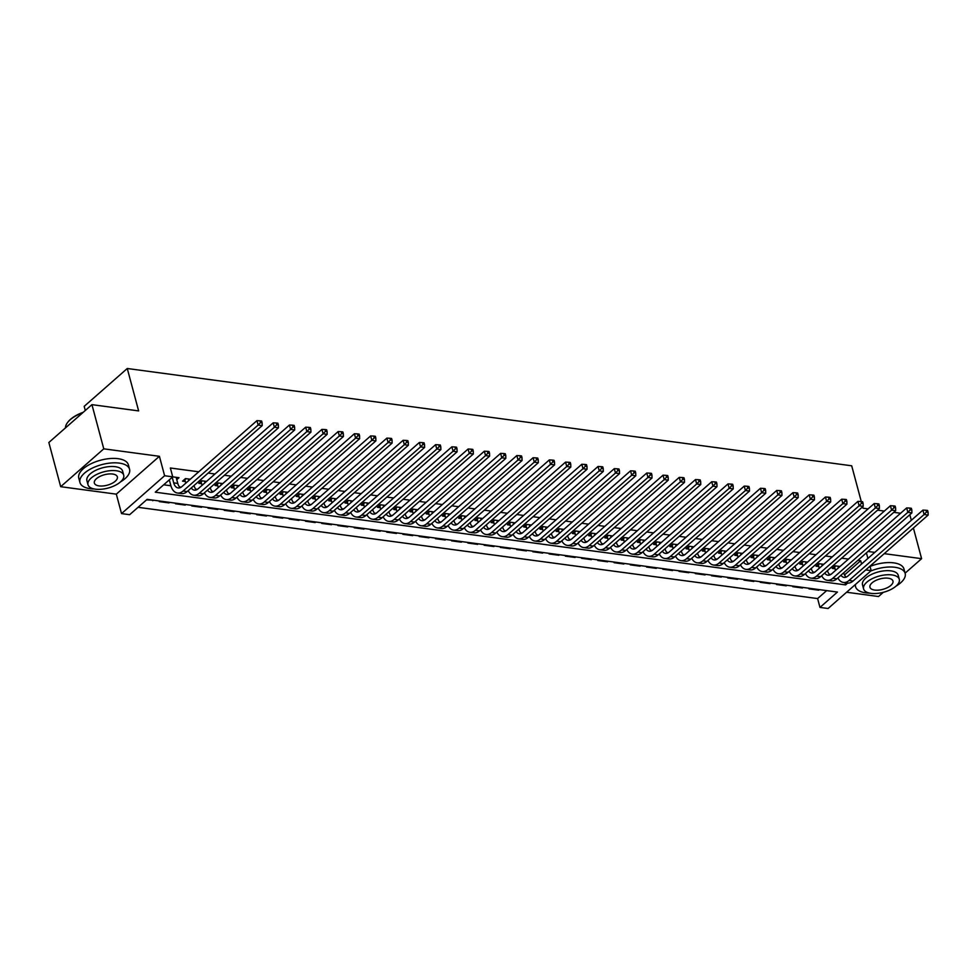 <?xml version="1.0" encoding="UTF-8"?>
<svg xmlns="http://www.w3.org/2000/svg" width="977" height="977" viewBox="0 0 977 977"><rect width="100%" height="100%" fill="white"/><g stroke="black" fill="none" stroke-linecap="round" stroke-linejoin="round"><path stroke-width="1.47" d="M865.732 569.909L871.179 570.641L828.093 608.5L819.972 607.413L837.436 592.062L147.124 499.345L129.648 514.696L121.527 513.597L164.612 475.738L172.734 476.837L155.27 492.188L845.593 584.905L847.706 583.049M116.324 494.154L159.41 456.308L103.77 448.834L91.936 404.649L48.85 442.496L60.684 486.693L116.324 494.154L121.527 513.597M85.292 410.487L84.181 406.359L127.266 368.5L851.7 465.797L861.287 501.567M846.595 592.245L878.518 596.532L883.306 592.331M138.062 507.307L817.602 598.571L819.972 607.413M103.77 448.834L60.684 486.693M905.093 573.181L921.604 558.673L884.234 553.654M909.819 514.72L911.321 520.289M913.397 528.032L921.604 558.673M176.764 479.658L178.986 477.704L172.709 476.861M190.295 479.231L185.483 478.583L182.565 481.136L185.41 481.514M206.538 481.405L201.726 480.757L198.807 483.322L201.653 483.7M222.78 483.591L217.969 482.943L215.05 485.496L217.895 485.887M239.023 485.764L234.211 485.129L231.293 487.682L234.138 488.06M255.266 487.95L250.454 487.303L247.535 489.868L250.381 490.246M271.508 490.136L266.697 489.489L263.778 492.042L266.623 492.432M287.751 492.31L282.939 491.663L280.02 494.228L282.866 494.606M303.994 494.496L299.182 493.849L296.263 496.414L299.109 496.792M320.236 496.682L315.424 496.035L312.506 498.588L315.351 498.966M336.479 498.856L331.667 498.209L328.748 500.774L331.594 501.152M352.721 501.042L347.91 500.395L344.991 502.947L347.836 503.338M368.964 503.228L364.152 502.581L361.234 505.133L364.079 505.512M385.207 505.402L380.395 504.755L377.476 507.319L380.322 507.698M401.449 507.588L396.638 506.941L393.719 509.493L396.564 509.884M417.692 509.774L412.88 509.127L409.961 511.679L412.807 512.058M433.935 511.948L429.123 511.301L426.204 513.865L429.05 514.244M450.177 514.134L445.365 513.487L442.459 516.039L445.292 516.43M466.42 516.308L461.608 515.673L458.702 518.225L461.535 518.604M482.662 518.494L477.851 517.847L474.944 520.411L477.777 520.79M498.905 520.68L494.093 520.033L491.187 522.585L494.02 522.976M515.148 522.854L510.336 522.207L507.429 524.771L510.263 525.15M531.39 525.04L526.579 524.393L523.672 526.957L526.505 527.336M547.633 527.226L542.821 526.579L539.915 529.131L542.748 529.51M563.876 529.4L559.064 528.752L556.157 531.317L558.991 531.696M580.118 531.586L575.306 530.938L572.4 533.491L575.233 533.882M596.361 533.772L591.549 533.124L588.642 535.677L591.476 536.055M612.603 535.946L607.792 535.298L604.885 537.863L607.718 538.242M628.846 538.132L624.034 537.484L621.128 540.037L623.961 540.428M645.089 540.318L640.277 539.67L637.37 542.223L640.216 542.601M661.331 542.491L656.52 541.844L653.613 544.409L656.459 544.787M677.574 544.678L672.762 544.03L669.856 546.583L672.701 546.973M693.817 546.851L689.005 546.204L686.098 548.769L688.944 549.147M710.059 549.037L705.247 548.39L702.341 550.955L705.186 551.333M726.302 551.223L721.49 550.576L718.583 553.129L721.429 553.507M742.544 553.397L737.733 552.75L734.826 555.315L737.672 555.693M758.787 555.583L753.975 554.936L751.069 557.488L753.914 557.879M775.03 557.769L770.218 557.122L767.311 559.674L770.157 560.053M791.272 559.943L786.461 559.296L783.554 561.86L786.4 562.239M807.515 562.129L802.703 561.482L799.797 564.034L802.642 564.425M823.77 564.315L818.946 563.668L816.039 566.22L818.885 566.599M818.567 589.534L818.738 590.181L808.993 588.862L809.603 588.325M802.325 587.348L802.496 587.995L792.75 586.688L793.361 586.139M786.082 585.162L786.253 585.809L776.507 584.502L777.118 583.965M769.839 582.988L770.01 583.635L760.265 582.316L760.875 581.779M753.597 580.802L753.768 581.449L744.022 580.143L744.633 579.605M737.354 578.616L737.525 579.263L727.78 577.957L728.39 577.419M721.111 576.442L721.282 577.089L711.537 575.783L712.148 575.233M704.869 574.256L705.04 574.903L695.294 573.597L695.905 573.059M688.626 572.082L688.797 572.717L679.052 571.411L679.662 570.873M672.384 569.896L672.555 570.544L662.809 569.237L663.42 568.687M656.141 567.71L656.312 568.358L646.566 567.051L647.177 566.513M639.898 565.536L640.069 566.172L630.324 564.865L630.934 564.327M623.656 563.35L623.827 563.998L614.081 562.691L614.692 562.141M607.413 561.164L607.584 561.812L597.839 560.505L598.449 559.968M591.17 558.991L591.341 559.638L581.596 558.319L582.207 557.782M574.928 556.805L575.099 557.452L565.353 556.145L565.964 555.608M558.685 554.618L558.856 555.266L549.111 553.959L549.721 553.422M542.443 552.445L542.614 553.092L532.868 551.773L533.479 551.236M526.2 550.259L526.371 550.906L516.625 549.599L517.236 549.062M509.957 548.073L510.128 548.72L500.383 547.413L500.993 546.876M493.715 545.899L493.886 546.546L484.14 545.239L484.751 544.69M477.472 543.713L477.643 544.36L467.898 543.053L468.508 542.516M461.217 541.539L461.4 542.174L451.655 540.867L452.266 540.33M444.975 539.353L445.158 540L435.412 538.693L436.023 538.144M428.732 537.167L428.915 537.814L419.17 536.507L419.78 535.97M412.489 534.993L412.673 535.64L402.927 534.321L403.538 533.784M396.247 532.807L396.43 533.454L386.684 532.147L387.295 531.598M380.004 530.621L380.187 531.268L370.442 529.961L371.052 529.424M363.762 528.447L363.945 529.094L354.199 527.775L354.81 527.238M347.519 526.261L347.702 526.908L337.944 525.602L338.567 525.064M331.276 524.075L331.447 524.722L321.702 523.416L322.325 522.878M315.034 521.901L315.205 522.548L305.459 521.23L306.082 520.692M298.791 519.715L298.962 520.362L289.216 519.056L289.839 518.518M282.548 517.541L282.719 518.176L272.974 516.87L273.597 516.332M266.306 515.355L266.477 516.003L256.731 514.696L257.354 514.146M250.063 513.169L250.234 513.817L240.489 512.51L241.111 511.972M233.821 510.995L233.991 511.63L224.246 510.324L224.869 509.786M217.578 508.809L217.749 509.457L208.003 508.15L208.626 507.6M201.335 506.623L201.506 507.271L191.761 505.964L192.384 505.427M185.093 504.45L185.264 505.097L175.518 503.778L176.141 503.24M168.85 502.263L169.021 502.911L159.275 501.604L159.898 501.067M817.602 598.571L826.664 590.621M819.349 589.632L818.738 590.181M803.106 587.458L802.496 587.995M786.864 585.272L786.253 585.809M770.621 583.086L770.01 583.635M754.378 580.912L753.768 581.449M738.136 578.726L737.525 579.263M721.893 576.54L721.282 577.089M705.65 574.366L705.04 574.903M689.408 572.18L688.797 572.717M673.165 570.006L672.555 570.544M656.923 567.82L656.312 568.358M640.68 565.634L640.069 566.172M624.437 563.46L623.827 563.998M608.195 561.274L607.584 561.812M591.952 559.088L591.341 559.638M575.709 556.914L575.099 557.452M559.467 554.728L558.856 555.266M543.224 552.542L542.614 553.092M526.982 550.369L526.371 550.906M510.739 548.182L510.128 548.72M494.496 546.009L493.886 546.546M478.254 543.823L477.643 544.36M462.011 541.637L461.4 542.174M445.768 539.463L445.158 540M429.526 537.277L428.915 537.814M413.283 535.091L412.673 535.64M397.041 532.917L396.43 533.454M380.798 530.731L380.187 531.268M364.555 528.545L363.945 529.094M348.313 526.371L347.702 526.908M332.07 524.185L331.447 524.722M315.827 521.999L315.205 522.548M299.585 519.825L298.962 520.362M283.342 517.639L282.719 518.176M267.1 515.465L266.477 516.003M250.857 513.279L250.234 513.817M234.614 511.093L233.991 511.63M218.372 508.919L217.749 509.457M202.129 506.733L201.506 507.271M185.886 504.547L185.264 505.097M169.644 502.373L169.021 502.911M153.401 500.187L146.501 499.882M844.519 574.928L860.688 560.713L857.904 560.346M848.451 559.076L841.661 558.16M832.209 556.89L825.418 555.974M815.966 554.704L809.164 553.8M799.723 552.53L792.921 551.614M783.481 550.344L776.678 549.428M767.238 548.17L760.436 547.254M750.995 545.984L744.193 545.068M734.753 543.798L727.95 542.894M718.51 541.624L711.708 540.708M702.268 539.438L695.465 538.522M686.025 537.252L679.223 536.349M669.782 535.078L662.98 534.163M653.54 532.892L646.737 531.976M637.297 530.706L630.495 529.803M621.042 528.533L614.252 527.617M604.8 526.347L598.009 525.431M588.557 524.173L581.767 523.257M572.314 521.987L565.524 521.071M556.072 519.801L549.282 518.897M539.829 517.627L533.039 516.711M523.587 515.441L516.796 514.525M507.344 513.255L500.554 512.351M491.101 511.081L484.311 510.165M474.859 508.895L468.068 507.979M458.616 506.709L451.826 505.805M442.373 504.535L435.583 503.619M426.131 502.349L419.341 501.433M409.888 500.163L403.098 499.259M393.646 497.989L386.855 497.073M377.403 495.803L370.613 494.887M361.16 493.629L354.37 492.713M344.918 491.443L338.127 490.527M328.675 489.257L321.885 488.353M312.432 487.083L305.642 486.167M296.19 484.897L289.4 483.981M279.947 482.711L273.157 481.808M263.705 480.537L256.914 479.622M247.462 478.351L240.672 477.435M231.219 476.165L224.429 475.262M214.977 473.992L208.186 473.076M198.734 471.806L170.364 467.995L172.734 476.837M163.684 484.787L170.89 485.764M179.524 486.925L181.185 487.144M195.766 489.098L197.427 489.33M212.009 491.284L213.682 491.504M228.252 493.47L229.925 493.69M244.494 495.644L246.167 495.876M260.737 497.83L262.41 498.05M276.98 500.016L278.653 500.236M293.222 502.19L294.895 502.422M309.465 504.376L311.138 504.596M325.707 506.55L327.38 506.782M341.95 508.736L343.623 508.956M358.193 510.922L359.866 511.142M374.435 513.096L376.108 513.328M390.678 515.282L392.351 515.502M406.92 517.468L408.594 517.688M423.163 519.642L424.836 519.874M439.406 521.828L441.079 522.048M455.648 524.014L457.321 524.234M471.891 526.188L473.564 526.42M488.134 528.374L489.807 528.594M504.376 530.548L506.049 530.78M520.619 532.734L522.292 532.953M536.861 534.92L538.535 535.14M553.104 537.094L554.777 537.326M569.347 539.28L571.02 539.499M585.589 541.466L587.262 541.685M601.832 543.639L603.505 543.871M618.075 545.825L619.748 546.045M634.317 548.012L635.99 548.231M650.56 550.185L652.233 550.417M666.803 552.371L668.476 552.591M683.045 554.557L684.718 554.777M699.288 556.731L700.961 556.963M715.53 558.917L717.203 559.137M731.773 561.091L733.446 561.323M748.016 563.277L749.689 563.497M764.258 565.463L765.931 565.683M780.501 567.637L782.174 567.869M796.743 569.823L798.417 570.043M812.986 572.009L814.659 572.229M829.229 574.183L830.902 574.415M840.012 566.489L835.188 565.842L832.282 568.406L835.127 568.785M159.41 456.308L164.612 475.738M860.688 560.713L861.567 563.998M866.416 552.86L867.906 558.429M869.982 566.184L871.179 570.641M874.781 552.384L867.991 551.48M862.679 506.782L863.07 508.211L868.101 508.895M877.554 510.165L884.344 511.081M893.796 512.339L900.586 513.255M91.936 404.649L138.636 410.914L127.266 368.5M844.995 582.683L845.593 584.905M152.607 500.077L152.778 500.725M838.034 566.233L838.474 567.845M843.713 572.803L843.725 572.864A10.271 6.192 -82.4 0 0 846.229 577.089M835.555 570.397L834.382 566.562M840.953 575.233A10.271 6.192 -82.4 0 0 844.128 577.383A10.271 6.192 -82.4 0 0 847.865 576.051L922.911 510.104L925.988 510.263L926.465 512.021L928.089 512.241L927.613 510.482L925.988 510.263M928.089 512.241L928.15 515.062L853.104 581.01A15.4 9.281 97.6 0 1 847.499 583.025L843.444 582.475A15.4 9.281 97.6 0 1 837.9 577.908M928.15 515.062L924.083 514.525L849.037 580.46A15.4 9.281 97.6 0 1 843.444 582.475M926.465 512.021L924.083 514.525L922.911 510.104M835.872 565.939L834.651 567.002M855.437 584.478A25.671 11.663 165 0 0 855.571 586.713A25.671 11.663 165 0 0 865.805 592.856A25.671 11.663 165 0 0 869.762 593.149M896.08 586.09A25.671 11.663 165 0 0 905.166 573.426A25.671 11.663 165 0 0 894.92 567.283A25.671 11.663 165 0 0 870.739 571.032M905.166 573.426L903.981 569.005A25.671 11.663 165 0 0 893.735 562.862A25.671 11.663 165 0 0 870.043 566.416M863.595 588.923L862.508 584.857A18.49 8.39 -15 0 1 871.191 574.574A18.49 8.39 -15 0 1 890.841 570.861A18.49 8.39 -15 0 1 898.217 575.282L899.304 579.349A18.49 8.39 165 0 0 891.94 574.928A18.49 8.39 165 0 0 872.29 578.64A18.49 8.39 165 0 0 863.595 588.923A18.49 8.39 165 0 0 870.971 593.344A18.49 8.39 165 0 0 890.621 589.632A18.49 8.39 165 0 0 899.304 579.349M888.203 578.201A11.907 5.41 165 0 0 875.551 580.594A11.907 5.41 165 0 0 869.945 587.214A11.907 5.41 165 0 0 874.696 590.071A11.907 5.41 165 0 0 887.36 587.678A11.907 5.41 165 0 0 892.966 581.059A11.907 5.41 165 0 0 888.203 578.201M120.489 481.917A25.671 11.663 165 0 0 129.562 469.253A25.671 11.663 165 0 0 119.328 463.11A25.671 11.663 165 0 0 92.033 468.252A25.671 11.663 165 0 0 79.967 482.54A25.671 11.663 165 0 0 90.214 488.683A25.671 11.663 165 0 0 94.171 488.964M129.562 469.253L128.378 464.832A25.671 11.663 165 0 0 118.144 458.689A25.671 11.663 165 0 0 90.849 463.843A25.671 11.663 165 0 0 78.783 478.119L79.967 482.54M88.003 484.751L86.916 480.684A18.49 8.39 -15 0 1 95.599 470.401A18.49 8.39 -15 0 1 115.249 466.688A18.49 8.39 -15 0 1 122.626 471.109L123.713 475.176A18.49 8.39 165 0 0 116.336 470.755A18.49 8.39 165 0 0 96.686 474.456A18.49 8.39 165 0 0 88.003 484.751A18.49 8.39 165 0 0 95.38 489.172A18.49 8.39 165 0 0 115.03 485.459A18.49 8.39 165 0 0 123.713 475.176M112.611 474.028A11.907 5.41 165 0 0 99.947 476.422A11.907 5.41 165 0 0 94.354 483.041A11.907 5.41 165 0 0 99.104 485.899A11.907 5.41 165 0 0 111.769 483.505A11.907 5.41 165 0 0 117.362 476.874A11.907 5.41 165 0 0 112.611 474.028M82.703 412.758A25.671 11.663 165 0 0 67.596 422.491A25.671 11.663 165 0 0 65.483 427.889M67.804 422.223A25.06 11.382 -15 0 1 67.999 421.966A25.06 11.382 -15 0 1 83.24 412.282M821.791 564.047L822.231 565.659M827.47 570.629L827.482 570.69A10.271 6.192 -82.4 0 0 829.986 574.903M819.312 568.223L818.14 564.376M824.71 573.047A10.271 6.192 -82.4 0 0 827.885 575.209A10.271 6.192 -82.4 0 0 831.622 573.865L906.668 507.918L909.746 508.077L910.222 509.847L911.846 510.067L911.37 508.296L909.746 508.077M911.846 510.067L911.907 512.888L836.862 578.824A15.4 9.281 97.6 0 1 831.256 580.839L827.201 580.289A15.4 9.281 97.6 0 1 821.657 575.734M911.907 512.888L907.841 512.339L832.795 578.286A15.4 9.281 97.6 0 1 827.201 580.289M910.222 509.847L907.841 512.339L906.668 507.918M819.63 563.753L818.408 564.828M805.549 561.86L805.988 563.485M811.228 568.443L811.24 568.504A10.271 6.192 -82.4 0 0 813.743 572.717M803.07 566.037L801.897 562.202M808.467 570.861A10.271 6.192 -82.4 0 0 811.643 573.023A10.271 6.192 -82.4 0 0 815.38 571.679L890.426 505.732L893.503 505.891L893.979 507.661L895.604 507.881L895.127 506.11L893.503 505.891M895.604 507.881L895.665 510.702L820.619 576.65A15.4 9.281 97.6 0 1 815.013 578.653L810.959 578.115A15.4 9.281 97.6 0 1 805.414 573.548M895.665 510.702L891.598 510.153L816.552 576.1A15.4 9.281 97.6 0 1 810.959 578.115M893.979 507.661L891.598 510.153L890.426 505.732M803.387 561.567L802.166 562.642M789.306 559.687L789.746 561.299M794.985 566.257L794.997 566.33A10.271 6.192 -82.4 0 0 797.501 570.544M786.827 563.851L785.655 560.016M792.225 568.687A10.271 6.192 -82.4 0 0 795.4 570.837A10.271 6.192 -82.4 0 0 799.125 569.506L874.171 503.558L877.261 503.717L877.737 505.488L879.361 505.695L878.885 503.937L877.261 503.717M879.361 505.695L879.422 508.516L804.376 574.464A15.4 9.281 97.6 0 1 798.771 576.479L794.716 575.929A15.4 9.281 97.6 0 1 789.172 571.362M879.422 508.516L875.355 507.979L800.31 573.914A15.4 9.281 97.6 0 1 794.716 575.929M877.737 505.488L875.355 507.979L874.171 503.558M787.132 559.394L785.923 560.456M773.063 557.501L773.503 559.113M778.742 564.083L778.754 564.144A10.271 6.192 -82.4 0 0 781.258 568.358M770.584 561.677L769.412 557.83M775.982 566.501A10.271 6.192 -82.4 0 0 779.157 568.663A10.271 6.192 -82.4 0 0 782.882 567.319L857.928 501.372L861.018 501.531L861.494 503.302L863.118 503.521L862.642 501.751L861.018 501.531M863.118 503.521L863.179 506.342L788.134 572.278A15.4 9.281 97.6 0 1 782.528 574.293L778.474 573.743A15.4 9.281 97.6 0 1 772.929 569.188M863.179 506.342L859.113 505.793L784.067 571.74A15.4 9.281 97.6 0 1 778.474 573.743M861.494 503.302L859.113 505.793L857.928 501.372M770.89 557.208L769.681 558.282M756.821 555.315L757.248 556.939M762.5 561.897L762.512 561.958A10.271 6.192 -82.4 0 0 765.015 566.172M754.342 559.491L753.157 555.657M759.74 564.315A10.271 6.192 -82.4 0 0 762.915 566.477A10.271 6.192 -82.4 0 0 766.64 565.133L841.686 499.198L844.775 499.357L845.252 501.116L846.876 501.335L846.4 499.565L844.775 499.357M846.876 501.335L846.937 504.156L771.891 570.104A15.4 9.281 97.6 0 1 766.286 572.107L762.231 571.569A15.4 9.281 97.6 0 1 756.687 567.002M846.937 504.156L842.87 503.607L767.824 569.554A15.4 9.281 97.6 0 1 762.231 571.569M845.252 501.116L842.87 503.607L841.686 499.198M754.647 555.021L753.438 556.096M740.578 553.141L741.006 554.753M746.257 559.711L746.269 559.784A10.271 6.192 -82.4 0 0 748.773 563.998M738.099 557.305L736.914 553.471M743.497 562.141A10.271 6.192 -82.4 0 0 746.672 564.291A10.271 6.192 -82.4 0 0 750.397 562.96L825.443 497.012L828.533 497.171L829.009 498.942L830.633 499.162L830.157 497.391L828.533 497.171M830.633 499.162L830.694 501.97L755.648 567.918A15.4 9.281 97.6 0 1 750.043 569.933L745.988 569.383A15.4 9.281 97.6 0 1 740.444 564.828M830.694 501.97L826.627 501.433L751.582 567.368A15.4 9.281 97.6 0 1 745.988 569.383M829.009 498.942L826.627 501.433L825.443 497.012M738.404 552.848L737.195 553.922M724.336 550.955L724.763 552.567M730.014 557.537L730.027 557.598A10.271 6.192 -82.4 0 0 732.53 561.812M721.856 555.131L720.672 551.284M727.254 559.955A10.271 6.192 -82.4 0 0 730.43 562.117A10.271 6.192 -82.4 0 0 734.154 560.774L809.2 494.826L812.29 494.985L812.766 496.756L814.391 496.975L813.914 495.205L812.29 494.985M814.391 496.975L814.452 499.797L739.406 565.744A15.4 9.281 97.6 0 1 733.8 567.747L729.746 567.21A15.4 9.281 97.6 0 1 724.201 562.642M814.452 499.797L810.385 499.247L735.339 565.194A15.4 9.281 97.6 0 1 729.746 567.21M812.766 496.756L810.385 499.247L809.2 494.826M722.162 550.662L720.953 551.736M708.093 548.769L708.52 550.393M713.772 555.351L713.784 555.412A10.271 6.192 -82.4 0 0 716.288 559.638M705.614 552.945L704.429 549.111M711.012 557.782A10.271 6.192 -82.4 0 0 714.187 559.931A10.271 6.192 -82.4 0 0 717.912 558.588L792.958 492.652L796.047 492.811L796.524 494.57L798.148 494.789L797.672 493.031L796.047 492.811M798.148 494.789L798.209 497.611L723.163 563.558A15.4 9.281 97.6 0 1 717.558 565.573L713.503 565.024A15.4 9.281 97.6 0 1 707.959 560.456M798.209 497.611L794.142 497.061L719.096 563.008A15.4 9.281 97.6 0 1 713.503 565.024M796.524 494.57L794.142 497.061L792.958 492.652M705.919 548.488L704.71 549.55M691.85 546.595L692.278 548.207M697.529 553.177L697.541 553.238A10.271 6.192 -82.4 0 0 700.045 557.452M689.371 550.772L688.187 546.925M694.769 555.595A10.271 6.192 -82.4 0 0 697.944 557.757A10.271 6.192 -82.4 0 0 701.669 556.414L776.715 490.466L779.805 490.625L780.281 492.396L781.905 492.616L781.429 490.845L779.805 490.625M781.905 492.616L781.966 495.424L706.921 561.372A15.4 9.281 97.6 0 1 701.315 563.387L697.26 562.837A15.4 9.281 97.6 0 1 691.716 558.282M781.966 495.424L777.9 494.887L702.854 560.835A15.4 9.281 97.6 0 1 697.26 562.837M780.281 492.396L777.9 494.887L776.715 490.466M689.677 546.302L688.467 547.376M675.608 544.409L676.035 546.021M681.287 550.991L681.299 551.052A10.271 6.192 -82.4 0 0 683.802 555.266M673.129 548.585L671.944 544.751M678.526 553.409A10.271 6.192 -82.4 0 0 681.69 555.571A10.271 6.192 -82.4 0 0 685.427 554.228L760.472 488.28L763.562 488.439L764.038 490.21L765.663 490.43L765.186 488.659L763.562 488.439M765.663 490.43L765.724 493.251L690.678 559.198A15.4 9.281 97.6 0 1 685.072 561.201L681.018 560.664A15.4 9.281 97.6 0 1 675.473 556.096M765.724 493.251L761.657 492.701L686.611 558.649A15.4 9.281 97.6 0 1 681.018 560.664M764.038 490.21L761.657 492.701L760.472 488.28M673.434 544.116L672.225 545.19M659.365 542.223L659.793 543.847M665.044 548.805L665.056 548.866A10.271 6.192 -82.4 0 0 667.56 553.092M656.886 546.399L655.701 542.565M662.284 551.236A10.271 6.192 -82.4 0 0 665.447 553.385A10.271 6.192 -82.4 0 0 669.184 552.042L744.23 486.106L747.32 486.265L747.796 488.024L749.42 488.244L748.944 486.485L747.32 486.265M749.42 488.244L749.481 491.065L674.435 557.012A15.4 9.281 97.6 0 1 668.83 559.027L664.775 558.478A15.4 9.281 97.6 0 1 659.231 553.91M749.481 491.065L745.414 490.527L670.369 556.463A15.4 9.281 97.6 0 1 664.775 558.478M747.796 488.024L745.414 490.527L744.23 486.106M657.191 541.942L655.982 543.004M643.122 540.049L643.55 541.661M648.801 546.631L648.813 546.693A10.271 6.192 -82.4 0 0 651.317 550.906M640.643 544.226L639.459 540.379M646.041 549.05A10.271 6.192 -82.4 0 0 649.204 551.211A10.271 6.192 -82.4 0 0 652.941 549.868L727.987 483.92L731.077 484.079L731.553 485.85L733.177 486.07L732.701 484.299L731.077 484.079M733.177 486.07L733.238 488.891L658.193 554.826A15.4 9.281 97.6 0 1 652.587 556.841L648.52 556.292A15.4 9.281 97.6 0 1 642.988 551.736M733.238 488.891L729.172 488.341L654.126 554.289A15.4 9.281 97.6 0 1 648.52 556.292M731.553 485.85L729.172 488.341L727.987 483.92M640.949 539.756L639.74 540.831M626.88 537.863L627.307 539.487M632.559 544.445L632.571 544.507A10.271 6.192 -82.4 0 0 635.074 548.72M624.401 542.04L623.216 538.205M629.799 546.864A10.271 6.192 -82.4 0 0 632.962 549.025A10.271 6.192 -82.4 0 0 636.699 547.682L711.744 481.734L714.834 481.893L715.311 483.664L716.935 483.884L716.459 482.113L714.834 481.893M716.935 483.884L716.996 486.705L641.95 552.652A15.4 9.281 97.6 0 1 636.345 554.655L632.278 554.118A15.4 9.281 97.6 0 1 626.745 549.55M716.996 486.705L712.929 486.155L637.883 552.103A15.4 9.281 97.6 0 1 632.278 554.118M715.311 483.664L712.929 486.155L711.744 481.734M624.706 537.57L623.485 538.645M610.637 535.689L611.065 537.301M616.316 542.259L616.328 542.333A10.271 6.192 -82.4 0 0 618.832 546.546M608.158 539.854L606.973 536.019M613.556 544.69A10.271 6.192 -82.4 0 0 616.719 546.839A10.271 6.192 -82.4 0 0 620.456 545.508L695.502 479.56L698.592 479.719L699.068 481.49L700.692 481.698L700.216 479.939L698.592 479.719M700.692 481.698L700.753 484.519L625.707 550.466A15.4 9.281 97.6 0 1 620.102 552.481L616.035 551.932A15.4 9.281 97.6 0 1 610.503 547.364M700.753 484.519L696.686 483.981L621.641 549.917A15.4 9.281 97.6 0 1 616.035 551.932M699.068 481.49L696.686 483.981L695.502 479.56M608.463 535.396L607.242 536.458M594.395 533.503L594.822 535.115M600.073 540.086L600.086 540.147A10.271 6.192 -82.4 0 0 602.589 544.36M591.915 537.68L590.731 533.833M597.313 542.504A10.271 6.192 -82.4 0 0 600.476 544.665A10.271 6.192 -82.4 0 0 604.213 543.322L679.259 477.374L682.349 477.533L682.825 479.304L684.45 479.524L683.973 477.753L682.349 477.533M684.45 479.524L684.511 482.345L609.465 548.28A15.4 9.281 97.6 0 1 603.859 550.295L599.793 549.746A15.4 9.281 97.6 0 1 594.26 545.19M684.511 482.345L680.444 481.795L605.398 547.743A15.4 9.281 97.6 0 1 599.793 549.746M682.825 479.304L680.444 481.795L679.259 477.374M592.221 533.21L591 534.285M578.152 531.317L578.579 532.941M583.831 537.9L583.843 537.961A10.271 6.192 -82.4 0 0 586.347 542.174M575.673 535.494L574.488 531.659M581.071 540.318A10.271 6.192 -82.4 0 0 584.234 542.479A10.271 6.192 -82.4 0 0 587.971 541.136L663.017 475.188L666.106 475.359L666.583 477.118L668.207 477.338L667.731 475.567L666.106 475.359M668.207 477.338L668.268 480.159L593.222 546.106A15.4 9.281 97.6 0 1 587.617 548.109L583.55 547.572A15.4 9.281 97.6 0 1 578.018 543.004M668.268 480.159L664.201 479.609L589.155 545.557A15.4 9.281 97.6 0 1 583.55 547.572M666.583 477.118L664.201 479.609L663.017 475.188M575.978 531.024L574.757 532.099M561.909 529.143L562.337 530.755M567.588 535.714L567.6 535.787A10.271 6.192 -82.4 0 0 570.104 540M559.43 533.308L558.246 529.473M564.828 538.144A10.271 6.192 -82.4 0 0 567.991 540.293A10.271 6.192 -82.4 0 0 571.728 538.962L646.774 473.015L649.864 473.173L650.34 474.944L651.964 475.152L651.488 473.393L649.864 473.173M651.964 475.152L652.025 477.973L576.98 543.92A15.4 9.281 97.6 0 1 571.374 545.935L567.307 545.386A15.4 9.281 97.6 0 1 561.775 540.831M652.025 477.973L647.959 477.435L572.913 543.371A15.4 9.281 97.6 0 1 567.307 545.386M650.34 474.944L647.959 477.435L646.774 473.015M559.736 528.85L558.514 529.913M545.667 526.957L546.094 528.569M551.346 533.54L551.358 533.601A10.271 6.192 -82.4 0 0 553.861 537.814M543.188 531.134L542.003 527.287M548.585 535.958A10.271 6.192 -82.4 0 0 551.749 538.119A10.271 6.192 -82.4 0 0 555.486 536.776L630.531 470.829L633.621 470.987L634.097 472.758L635.722 472.978L635.245 471.207L633.621 470.987M635.722 472.978L635.783 475.799L560.737 541.734A15.4 9.281 97.6 0 1 555.131 543.749L551.065 543.2A15.4 9.281 97.6 0 1 545.532 538.645M635.783 475.799L631.716 475.249L556.67 541.197A15.4 9.281 97.6 0 1 551.065 543.2M634.097 472.758L631.716 475.249L630.531 470.829M543.493 526.664L542.272 527.739M529.424 524.771L529.852 526.395M535.103 531.354L535.115 531.415A10.271 6.192 -82.4 0 0 537.619 535.64M526.945 528.948L525.76 525.113M532.343 533.772A10.271 6.192 -82.4 0 0 535.506 535.933A10.271 6.192 -82.4 0 0 539.243 534.59L614.289 468.655L617.379 468.813L617.855 470.572L619.479 470.792L619.003 469.021L617.379 468.813M619.479 470.792L619.54 473.613L544.494 539.56A15.4 9.281 97.6 0 1 538.889 541.576L534.822 541.026A15.4 9.281 97.6 0 1 529.29 536.458M619.54 473.613L615.473 473.063L540.428 539.011A15.4 9.281 97.6 0 1 534.822 541.026M617.855 470.572L615.473 473.063L614.289 468.655M527.25 524.478L526.029 525.553M513.181 522.597L513.609 524.209M518.86 529.18L518.872 529.241A10.271 6.192 -82.4 0 0 521.376 533.454M510.702 526.774L509.518 522.927M516.1 531.598A10.271 6.192 -82.4 0 0 519.263 533.747A10.271 6.192 -82.4 0 0 523 532.416L598.046 466.469L601.136 466.627L601.612 468.398L603.236 468.618L602.76 466.847L601.136 466.627M603.236 468.618L603.298 471.427L528.252 537.374A15.4 9.281 97.6 0 1 522.646 539.389L518.579 538.84A15.4 9.281 97.6 0 1 513.047 534.285M603.298 471.427L599.231 470.89L524.185 536.837A15.4 9.281 97.6 0 1 518.579 538.84M601.612 468.398L599.231 470.89L598.046 466.469M511.008 522.304L509.786 523.379M496.939 520.411L497.366 522.023M502.618 526.994L502.63 527.055A10.271 6.192 -82.4 0 0 505.133 531.268M494.46 524.588L493.275 520.741M499.858 529.412A10.271 6.192 -82.4 0 0 503.021 531.573A10.271 6.192 -82.4 0 0 506.758 530.23L581.803 464.283L584.893 464.441L585.37 466.212L586.994 466.432L586.518 464.661L584.893 464.441M586.994 466.432L587.055 469.253L512.009 535.201A15.4 9.281 97.6 0 1 506.404 537.203L502.337 536.666A15.4 9.281 97.6 0 1 496.805 532.099M587.055 469.253L582.988 468.704L507.942 534.651A15.4 9.281 97.6 0 1 502.337 536.666M585.37 466.212L582.988 468.704L581.803 464.283M494.765 520.118L493.544 521.193M480.696 518.225L481.124 519.849M486.375 524.808L486.387 524.869A10.271 6.192 -82.4 0 0 488.891 529.094M478.217 522.402L477.032 518.567M483.615 527.238A10.271 6.192 -82.4 0 0 486.778 529.387A10.271 6.192 -82.4 0 0 490.515 528.044L565.561 462.109L568.651 462.268L569.127 464.026L570.751 464.246L570.275 462.487L568.651 462.268M570.751 464.246L570.812 467.067L495.766 533.015A15.4 9.281 97.6 0 1 490.161 535.03L486.094 534.48A15.4 9.281 97.6 0 1 480.562 529.913M570.812 467.067L566.745 466.517L491.7 532.465A15.4 9.281 97.6 0 1 486.094 534.48M569.127 464.026L566.745 466.517L565.561 462.109M478.522 517.944L477.301 519.007M464.454 516.051L464.881 517.663M470.132 522.634L470.145 522.695A10.271 6.192 -82.4 0 0 472.648 526.908M461.974 520.228L460.79 516.381M467.372 525.052A10.271 6.192 -82.4 0 0 470.535 527.214A10.271 6.192 -82.4 0 0 474.272 525.87L549.318 459.923L552.408 460.082L552.884 461.852L554.509 462.072L554.032 460.301L552.408 460.082M554.509 462.072L554.57 464.881L479.524 530.829A15.4 9.281 97.6 0 1 473.918 532.844L469.852 532.294A15.4 9.281 97.6 0 1 464.319 527.739M554.57 464.881L550.503 464.344L475.457 530.291A15.4 9.281 97.6 0 1 469.852 532.294M552.884 461.852L550.503 464.344L549.318 459.923M462.28 515.758L461.059 516.833M448.211 513.865L448.638 515.477M453.89 520.448L453.902 520.509A10.271 6.192 -82.4 0 0 456.406 524.722M445.732 518.042L444.547 514.207M451.13 522.866A10.271 6.192 -82.4 0 0 454.293 525.028A10.271 6.192 -82.4 0 0 458.03 523.684L533.076 457.737L536.165 457.895L536.642 459.666L538.266 459.886L537.79 458.115L536.165 457.895M538.266 459.886L538.315 462.707L463.269 528.655A15.4 9.281 97.6 0 1 457.676 530.658L453.609 530.12A15.4 9.281 97.6 0 1 448.077 525.553M538.315 462.707L534.26 462.158L459.214 528.105A15.4 9.281 97.6 0 1 453.609 530.12M536.642 459.666L534.26 462.158L533.076 457.737M446.037 513.572L444.816 514.647M431.968 511.679L432.396 513.304M437.647 518.262L437.659 518.323A10.271 6.192 -82.4 0 0 440.163 522.548M429.489 515.856L428.305 512.021M434.887 520.692A10.271 6.192 -82.4 0 0 438.05 522.842A10.271 6.192 -82.4 0 0 441.787 521.51L516.833 455.563L519.923 455.722L520.399 457.48L522.023 457.7L521.547 455.941L519.923 455.722M522.023 457.7L522.072 460.521L447.026 526.469A15.4 9.281 97.6 0 1 441.433 528.484L437.366 527.934A15.4 9.281 97.6 0 1 431.834 523.367M522.072 460.521L518.018 459.984L442.972 525.919A15.4 9.281 97.6 0 1 437.366 527.934M520.399 457.48L518.018 459.984L516.833 455.563M429.795 511.398L428.573 512.461M415.726 509.505L416.153 511.118M421.405 516.088L421.417 516.149A10.271 6.192 -82.4 0 0 423.92 520.362M413.247 513.682L412.062 509.835M418.644 518.506A10.271 6.192 -82.4 0 0 421.808 520.668A10.271 6.192 -82.4 0 0 425.545 519.324L500.59 453.377L503.68 453.536L504.156 455.306L505.781 455.526L505.304 453.755L503.68 453.536M505.781 455.526L505.83 458.347L430.784 524.283A15.4 9.281 97.6 0 1 425.19 526.298L421.124 525.748A15.4 9.281 97.6 0 1 415.591 521.193M505.83 458.347L501.775 457.798L426.729 523.745A15.4 9.281 97.6 0 1 421.124 525.748M504.156 455.306L501.775 457.798L500.59 453.377M413.552 509.212L412.331 510.287M399.483 507.319L399.911 508.944M405.15 513.902L405.174 513.963A10.271 6.192 -82.4 0 0 407.678 518.176M397.004 511.496L395.819 507.661M402.402 516.32A10.271 6.192 -82.4 0 0 405.565 518.482A10.271 6.192 -82.4 0 0 409.302 517.138L484.348 451.191L487.438 451.35L487.914 453.12L489.538 453.34L489.062 451.569L487.438 451.35M489.538 453.34L489.587 456.161L414.541 522.109A15.4 9.281 97.6 0 1 408.948 524.112L404.881 523.574A15.4 9.281 97.6 0 1 399.349 519.007M489.587 456.161L485.532 455.612L410.487 521.559A15.4 9.281 97.6 0 1 404.881 523.574M487.914 453.12L485.532 455.612L484.348 451.191M397.309 507.026L396.088 508.101M383.24 505.146L383.668 506.758M388.907 511.716L388.931 511.789A10.271 6.192 -82.4 0 0 391.435 516.003M380.761 509.31L379.577 505.475M386.159 514.146A10.271 6.192 -82.4 0 0 389.322 516.296A10.271 6.192 -82.4 0 0 393.059 514.964L468.105 449.017L471.195 449.176L471.671 450.947L473.295 451.154L472.819 449.396L471.195 449.176M473.295 451.154L473.344 453.975L398.298 519.923A15.4 9.281 97.6 0 1 392.705 521.938L388.638 521.388A15.4 9.281 97.6 0 1 383.106 516.821M473.344 453.975L469.29 453.438L394.244 519.373A15.4 9.281 97.6 0 1 388.638 521.388M471.671 450.947L469.29 453.438L468.105 449.017M381.067 504.853L379.845 505.915M366.998 502.96L367.425 504.572M372.664 509.542L372.689 509.603A10.271 6.192 -82.4 0 0 375.192 513.817M364.519 507.136L363.334 503.289M369.917 511.96A10.271 6.192 -82.4 0 0 373.08 514.122A10.271 6.192 -82.4 0 0 376.817 512.778L451.862 446.831L454.952 446.99L455.416 448.761L457.053 448.98L456.577 447.21L454.952 446.99M457.053 448.98L457.102 451.801L382.056 517.737A15.4 9.281 97.6 0 1 376.463 519.752L372.396 519.202A15.4 9.281 97.6 0 1 366.863 514.647M457.102 451.801L453.047 451.252L378.001 517.199A15.4 9.281 97.6 0 1 372.396 519.202M455.416 448.761L453.047 451.252L451.862 446.831M364.824 502.666L363.603 503.741M350.755 500.774L351.183 502.398M356.422 507.356L356.446 507.417A10.271 6.192 -82.4 0 0 358.95 511.63M348.276 504.95L347.091 501.116M353.674 509.774A10.271 6.192 -82.4 0 0 356.837 511.936A10.271 6.192 -82.4 0 0 360.574 510.592L435.62 444.657L438.71 444.816L439.174 446.574L440.798 446.794L440.334 445.023L438.71 444.816M440.798 446.794L440.859 449.615L365.813 515.563A15.4 9.281 97.6 0 1 360.22 517.566L356.153 517.028A15.4 9.281 97.6 0 1 350.621 512.461M440.859 449.615L436.804 449.066L361.759 515.013A15.4 9.281 97.6 0 1 356.153 517.028M439.174 446.574L436.804 449.066L435.62 444.657M348.581 500.48L347.36 501.555M334.5 498.6L334.94 500.212M340.179 505.17L340.204 505.243A10.271 6.192 -82.4 0 0 342.707 509.457M332.033 502.764L330.849 498.929M337.431 507.6A10.271 6.192 -82.4 0 0 340.594 509.75A10.271 6.192 -82.4 0 0 344.331 508.419L419.377 442.471L422.467 442.63L422.931 444.401L424.555 444.608L424.091 442.85L422.467 442.63M424.555 444.608L424.616 447.429L349.571 513.377A15.4 9.281 97.6 0 1 343.977 515.392L339.911 514.842A15.4 9.281 97.6 0 1 334.378 510.287M424.616 447.429L420.562 446.892L345.516 512.827A15.4 9.281 97.6 0 1 339.911 514.842M422.931 444.401L420.562 446.892L419.377 442.471M332.339 498.307L331.118 499.369M318.258 496.414L318.697 498.026M323.937 502.996L323.961 503.057A10.271 6.192 -82.4 0 0 326.465 507.271M315.791 500.59L314.606 496.743M321.189 505.414A10.271 6.192 -82.4 0 0 324.352 507.576A10.271 6.192 -82.4 0 0 328.089 506.233L403.135 440.285L406.224 440.444L406.688 442.215L408.313 442.434L407.849 440.664L406.224 440.444M408.313 442.434L408.374 445.256L333.328 511.203A15.4 9.281 97.6 0 1 327.735 513.206L323.668 512.669A15.4 9.281 97.6 0 1 318.136 508.101M408.374 445.256L404.319 444.706L329.273 510.653A15.4 9.281 97.6 0 1 323.668 512.669M406.688 442.215L404.319 444.706L403.135 440.285M316.096 496.121L314.875 497.195M302.015 494.228L302.455 495.852M307.694 500.81L307.718 500.871A10.271 6.192 -82.4 0 0 310.222 505.097M299.548 498.404L298.364 494.57M304.946 503.24A10.271 6.192 -82.4 0 0 308.109 505.39A10.271 6.192 -82.4 0 0 311.846 504.047L386.892 438.111L389.982 438.27L390.446 440.029L392.07 440.248L391.606 438.478L389.982 438.27M392.07 440.248L392.131 443.07L317.085 509.017A15.4 9.281 97.6 0 1 311.492 511.032L307.425 510.482A15.4 9.281 97.6 0 1 301.893 505.915M392.131 443.07L388.077 442.52L313.031 508.467A15.4 9.281 97.6 0 1 307.425 510.482M390.446 440.029L388.077 442.52L386.892 438.111M299.854 493.947L298.632 495.009M285.772 492.054L286.212 493.666M291.451 498.636L291.476 498.697A10.271 6.192 -82.4 0 0 293.979 502.911M283.306 496.231L282.121 492.384M288.704 501.054A10.271 6.192 -82.4 0 0 291.867 503.216A10.271 6.192 -82.4 0 0 295.604 501.873L370.649 435.925L373.739 436.084L374.203 437.855L375.827 438.075L375.363 436.304L373.739 436.084M375.827 438.075L375.889 440.883L300.843 506.831A15.4 9.281 97.6 0 1 295.249 508.846L291.183 508.296A15.4 9.281 97.6 0 1 285.65 503.741M375.889 440.883L371.834 440.346L296.788 506.294A15.4 9.281 97.6 0 1 291.183 508.296M374.203 437.855L371.834 440.346L370.649 435.925M283.611 491.761L282.39 492.835M269.53 489.868L269.97 491.48M275.209 496.45L275.233 496.511A10.271 6.192 -82.4 0 0 277.737 500.725M267.051 494.044L265.878 490.21M272.461 498.868A10.271 6.192 -82.4 0 0 275.624 501.03A10.271 6.192 -82.4 0 0 279.361 499.687L354.407 433.739L357.497 433.898L357.961 435.669L359.585 435.889L359.121 434.118L357.497 433.898M359.585 435.889L359.646 438.71L284.6 504.657A15.4 9.281 97.6 0 1 279.007 506.66L274.94 506.123A15.4 9.281 97.6 0 1 269.408 501.555M359.646 438.71L355.591 438.16L280.546 504.108A15.4 9.281 97.6 0 1 274.94 506.123M357.961 435.669L355.591 438.16L354.407 433.739M267.368 489.575L266.147 490.649M253.287 487.682L253.727 489.306M258.966 494.264L258.99 494.325A10.271 6.192 -82.4 0 0 261.494 498.551M250.808 491.858L249.636 488.024M256.218 496.695A10.271 6.192 -82.4 0 0 259.381 498.844A10.271 6.192 -82.4 0 0 263.118 497.501L338.164 431.565L341.254 431.724L341.718 433.483L343.342 433.703L342.878 431.944L341.254 431.724M343.342 433.703L343.403 436.524L268.357 502.471A15.4 9.281 97.6 0 1 262.752 504.486L258.697 503.937A15.4 9.281 97.6 0 1 253.165 499.369M343.403 436.524L339.349 435.974L264.303 501.922A15.4 9.281 97.6 0 1 258.697 503.937M341.718 433.483L339.349 435.974L338.164 431.565M251.126 487.401L249.904 488.463M237.045 485.508L237.484 487.12M242.723 492.09L242.748 492.152A10.271 6.192 -82.4 0 0 245.239 496.365M234.565 489.685L233.393 485.838M239.976 494.509A10.271 6.192 -82.4 0 0 243.139 496.67A10.271 6.192 -82.4 0 0 246.876 495.327L321.922 429.379L325.011 429.538L325.475 431.309L327.1 431.529L326.636 429.758L325.011 429.538M327.1 431.529L327.161 434.35L252.115 500.285A15.4 9.281 97.6 0 1 246.509 502.3L242.455 501.751A15.4 9.281 97.6 0 1 236.922 497.195M327.161 434.35L323.106 433.8L248.06 499.748A15.4 9.281 97.6 0 1 242.455 501.751M325.475 431.309L323.106 433.8L321.922 429.379M234.883 485.215L233.662 486.29M220.802 483.322L221.242 484.946M226.481 489.904L226.505 489.965A10.271 6.192 -82.4 0 0 228.997 494.179M218.323 487.499L217.15 483.664M223.733 492.323A10.271 6.192 -82.4 0 0 226.896 494.484A10.271 6.192 -82.4 0 0 230.633 493.141L305.679 427.193L308.769 427.352L309.233 429.123L310.857 429.343L310.393 427.572L308.769 427.352M310.857 429.343L310.918 432.164L235.872 498.111A15.4 9.281 97.6 0 1 230.267 500.114L226.212 499.577A15.4 9.281 97.6 0 1 220.668 495.009M310.918 432.164L306.863 431.614L231.818 497.562A15.4 9.281 97.6 0 1 226.212 499.577M309.233 429.123L306.863 431.614L305.679 427.193M218.64 483.029L217.419 484.103M204.559 481.148L204.999 482.76M210.238 487.718L210.263 487.779A10.271 6.192 -82.4 0 0 212.754 492.005M202.08 485.313L200.908 481.478M207.49 490.149A10.271 6.192 -82.4 0 0 210.653 492.298A10.271 6.192 -82.4 0 0 214.39 490.967L289.436 425.019L292.526 425.178L292.99 426.949L294.614 427.157L294.15 425.398L292.526 425.178M294.614 427.157L294.675 429.978L219.63 495.925A15.4 9.281 97.6 0 1 214.024 497.94L209.97 497.391A15.4 9.281 97.6 0 1 204.425 492.823M294.675 429.978L290.621 429.44L215.575 495.376A15.4 9.281 97.6 0 1 209.97 497.391M292.99 426.949L290.621 429.44L289.436 425.019M202.398 480.855L201.177 481.917M188.317 478.962L188.756 480.574M193.996 485.545L194.02 485.606A10.271 6.192 -82.4 0 0 196.511 489.819M185.838 483.139L184.665 479.292M191.248 487.963A10.271 6.192 -82.4 0 0 194.411 490.124A10.271 6.192 -82.4 0 0 198.148 488.781L273.194 422.833L276.271 422.992L276.747 424.763L278.372 424.983L277.895 423.212L276.271 422.992M278.372 424.983L278.433 427.804L203.387 493.739A15.4 9.281 97.6 0 1 197.781 495.754L193.727 495.205A15.4 9.281 97.6 0 1 188.182 490.649M278.433 427.804L274.378 427.254L199.332 493.202A15.4 9.281 97.6 0 1 193.727 495.205M276.747 424.763L274.378 427.254L273.194 422.833M186.155 478.669L184.934 479.744M172.221 477.289L173.711 482.882A10.271 6.192 -82.4 0 0 178.168 487.938A10.271 6.192 -82.4 0 0 181.905 486.595L256.951 420.647L260.029 420.818L260.505 422.577L262.129 422.797L261.653 421.026L260.029 420.818M176.141 477.326L177.777 483.42A10.271 6.192 -82.4 0 0 180.269 487.633M262.129 422.797L262.19 425.618L258.136 425.068L183.09 491.016A15.4 9.281 97.6 0 1 177.484 493.031A15.4 9.281 97.6 0 1 170.804 485.435L169.302 479.854M262.19 425.618L187.144 491.565A15.4 9.281 97.6 0 1 181.539 493.568L177.484 493.031M260.505 422.577L258.136 425.068L256.951 420.647M853.104 581.01L849.037 580.46M836.862 578.824L832.795 578.286M820.619 576.65L816.552 576.1M804.376 574.464L800.31 573.914M788.134 572.278L784.067 571.74M771.891 570.104L767.824 569.554M755.648 567.918L751.582 567.368M739.406 565.744L735.339 565.194M723.163 563.558L719.096 563.008M706.921 561.372L702.854 560.835M690.678 559.198L686.611 558.649M674.435 557.012L670.369 556.463M658.193 554.826L654.126 554.289M641.95 552.652L637.883 552.103M625.707 550.466L621.641 549.917M609.465 548.28L605.398 547.743M593.222 546.106L589.155 545.557M576.98 543.92L572.913 543.371M560.737 541.734L556.67 541.197M544.494 539.56L540.428 539.011M528.252 537.374L524.185 536.837M512.009 535.201L507.942 534.651M495.766 533.015L491.7 532.465M479.524 530.829L475.457 530.291M463.269 528.655L459.214 528.105M447.026 526.469L442.972 525.919M430.784 524.283L426.729 523.745M414.541 522.109L410.487 521.559M398.298 519.923L394.244 519.373M382.056 517.737L378.001 517.199M365.813 515.563L361.759 515.013M349.571 513.377L345.516 512.827M333.328 511.203L329.273 510.653M317.085 509.017L313.031 508.467M300.843 506.831L296.788 506.294M284.6 504.657L280.546 504.108M268.357 502.471L264.303 501.922M252.115 500.285L248.06 499.748M235.872 498.111L231.818 497.562M219.63 495.925L215.575 495.376M203.387 493.739L199.332 493.202M177.777 483.42L173.711 482.882M187.144 491.565L183.09 491.016M855.571 586.713L855.058 584.808"/></g></svg>
